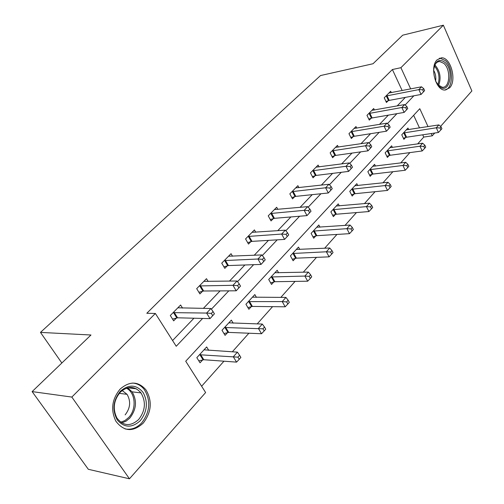 <?xml version="1.0" encoding="UTF-8"?>
<svg xmlns="http://www.w3.org/2000/svg" width="504" height="504" viewBox="0 0 504 504"><rect width="100%" height="100%" fill="white"/><g stroke="black" fill="none" stroke-linecap="round" stroke-linejoin="round"><path stroke-width="0.76" d="M120.122 389.107C129.604 380.917 138.197 381.137 145.908 389.787C152.473 400.945 151.572 412.064 143.199 423.152C133.012 432.306 123.896 431.657 115.851 421.199C110.502 409.859 111.926 399.162 120.122 389.107M437.132 59.819L441.428 57.828C450.784 57.028 457.096 80.627 449.568 87.891L444.78 90.04C435.557 90.43 429.49 66.742 437.132 59.819M428.022 126.598L419.782 108.694L185.724 361.229L205.626 392.534L129.465 478.8L88.32 469.293L32.124 391.602L90.972 335.002L40.471 332.401L320.512 75.556L373.017 63.743L402.702 35.186L443.363 25.2L471.876 90.947L440.578 126.403M434.731 133.025L432.262 135.822L431.216 133.547M417.665 143.905L423.757 137.069L432.262 135.822M201.625 386.24L223.952 361.198M232.306 351.83L248.894 333.22M257.191 323.908L272.576 306.652M280.816 297.41L295.092 281.396M303.276 272.223L316.525 257.355M324.639 248.252L336.956 234.436M345.001 225.414L356.448 212.575M364.424 203.629L375.071 191.69M382.971 182.826L392.868 171.719M400.699 162.937L409.909 152.605M40.471 332.401L61.847 363.019M423.757 137.069L422.711 134.82M419.511 127.928L413.652 115.309M408.694 129.616L407.956 128.054L401.757 134.795L403.906 139.337L405.581 137.504M392.421 147.477L391.627 145.814L385.157 152.844L387.387 157.443L389.132 155.528M375.461 166.106L374.592 164.336L367.844 171.675L370.156 176.331L371.984 174.334M357.771 185.567L356.813 183.67L349.763 191.331L352.17 196.05L354.073 193.958M339.293 205.897L338.241 203.868L330.876 211.875L333.377 216.651L335.362 214.471M319.983 227.178L318.818 224.986L311.107 233.371L313.715 238.209L315.794 235.922M299.779 249.461L298.481 247.099L290.411 255.881L293.12 260.776L295.306 258.388M278.63 272.834L277.175 270.264L268.708 279.474L271.536 284.439L273.829 281.931M256.454 297.379L254.822 294.575L245.933 304.246L248.888 309.267L251.288 306.634M233.194 323.19L231.342 320.103L221.993 330.271L225.086 335.355L227.613 332.59M208.763 350.362L206.653 346.954L196.812 357.657L200.05 362.804L202.709 359.887M402.161 90.556L392.396 69.527L146.803 313.28L155.371 313.463L176.224 346.273L202.627 318.44M172.576 340.534L193.939 318.219M203.339 308.404L220.091 290.902M229.446 281.131L244.9 264.991M254.205 255.263L268.468 240.37M277.717 230.706L290.884 216.953M300.075 207.352L312.234 194.651M321.357 185.119L332.59 173.389M341.643 163.932L352.019 153.09M361.003 143.709L370.585 133.699M379.493 124.393L388.345 115.145M397.177 105.922L405.336 97.392L413.847 95.798M391.337 92.654L390.676 91.243L384.231 97.801L386.455 102.495L388.193 100.706M374.422 110.023L373.697 108.517L366.975 115.359L369.281 120.116L371.095 118.251M356.769 128.155L355.981 126.548L348.957 133.692L351.357 138.512L353.254 136.565M338.341 147.099L337.472 145.379L330.139 152.844L332.627 157.733L334.612 155.698M319.082 166.912L318.125 165.066L310.451 172.878L313.041 177.83L315.12 175.701M298.935 187.658L297.877 185.674L289.838 193.857L292.541 198.878L294.708 196.648M277.843 209.412L276.664 207.264L268.229 215.844L271.051 220.928L273.326 218.591M255.73 232.243L254.413 229.906L245.561 238.915L248.504 244.068L250.891 241.618M232.527 256.24L231.046 253.682L221.741 263.151L224.816 268.374L227.329 265.797M208.165 281.49L206.476 278.687L196.686 288.647L199.905 293.939L202.551 291.23M182.542 308.114L180.615 305.002L170.302 315.498L173.672 320.865L176.463 318.005M32.124 391.602L71.833 397.07L155.371 313.463M129.465 478.8L71.833 397.07M392.396 69.527L400.907 67.694L443.363 25.2M410.672 88.912L400.907 67.694M211.403 309.191L228.803 290.846M237.542 281.642L253.625 264.688M262.313 255.534L277.194 239.847M285.825 230.75L299.603 216.229M308.171 207.194L320.935 193.744M329.44 184.779L341.265 172.318M349.7 163.428L360.662 151.868M369.022 143.054L379.191 132.344M387.481 123.606L396.906 113.671M405.121 105.008L413.847 95.81M424.607 90.594L423.725 88.654L422.661 89.775L423.549 91.715L424.607 90.594L421.067 94.45L418.849 89.605L385.976 96.018M422.661 89.775L418.849 89.605L421.508 86.814L388.943 93.001M423.549 91.715L421.067 94.45L389.214 100.397L385.982 101.499M423.725 88.654L421.508 86.814M403.383 138.235L406.602 137.22L438.43 132.476L436.294 127.789L438.845 124.91L406.293 129.862M403.439 132.968L436.294 127.789L440.049 127.972L440.906 129.849L441.92 128.69L441.069 126.819L440.049 127.972M438.845 124.91L441.069 126.819M440.906 129.849L438.43 132.476M433.61 70.415C435.097 60.99 438.858 58.281 444.881 62.288C454.961 70.806 449.165 95.691 439.154 86.253L435.519 81.018M437.724 84.741L442.348 87.261C449.99 88.15 451.111 69.382 443.829 63.346L439.664 61.501C437.352 61.589 435.582 63.12 434.366 66.081M444.969 90.046C453.373 88.672 453.575 67.46 445.303 60.53L440.087 58.225L439.267 58.294M433.616 70.226C435.55 73.628 436.212 77.282 435.595 81.188M120.33 391.268C128.854 384.067 136.458 384.483 143.13 392.509C148.214 402.116 147.262 411.503 140.288 420.683C131.979 428.167 124.324 427.94 117.319 419.996C112.014 410.111 113.016 400.535 120.33 391.268M138.695 419.473C145.385 410.697 146.154 401.846 140.994 392.912C134.788 385.862 127.871 385.648 120.223 392.269C113.646 400.384 112.543 408.964 116.922 418.018C123.335 426.22 130.593 426.705 138.695 419.473M122.163 390.518L127.052 394.323C131.021 401.272 130.391 408.12 125.143 414.868M124.967 428.885C131.141 430.082 136.729 428.066 141.737 422.825C150.053 411.831 150.954 400.806 144.44 389.737C141.303 385.617 137.34 383.393 132.539 383.065M407.761 108.48L406.848 106.514L405.739 107.686L406.659 109.652L407.761 108.48L404.151 112.417L401.852 107.503L368.796 113.501M405.739 107.686L401.852 107.503L404.63 104.586L371.895 110.351M406.659 109.652L404.151 112.417L372.128 117.949L368.771 119.07M406.848 106.514L404.63 104.586M390.159 127.172L389.208 125.175L388.049 126.403L389.006 128.4L390.159 127.172L386.474 131.191L384.086 126.208L350.866 131.752M388.049 126.403L384.086 126.208L386.984 123.159L354.098 128.463M389.006 128.4L386.474 131.191L354.293 136.269L350.809 137.409M389.208 125.175L386.984 123.159M386.826 156.29L390.165 155.257L422.188 150.954L419.964 146.21L422.629 143.205L389.888 147.697M386.914 150.935L419.964 146.21L423.795 146.406L424.683 148.308L425.741 147.099L424.859 145.202L423.795 146.406M422.629 143.205L424.859 145.202M424.683 148.308L422.188 150.954M369.558 175.115L373.023 174.063L405.222 170.257L402.91 165.451L405.695 162.307L372.784 166.301M369.678 169.684L402.91 165.451L406.816 165.659L407.736 167.586L408.845 166.32L407.931 164.398L406.816 165.659M405.695 162.307L407.931 164.398M407.736 167.586L405.222 170.257M371.744 146.727L370.755 144.705L369.545 145.99L370.534 148.012L371.744 146.727L367.983 150.835L365.495 145.782L332.13 150.822M369.545 145.99L365.495 145.782L368.531 142.588L335.506 147.382M370.534 148.012L367.983 150.835L335.664 155.408L332.035 156.568M370.755 144.705L368.531 142.588M352.46 167.215L351.427 165.161L350.154 166.503L351.194 168.556L352.46 167.215L348.617 171.404L346.021 166.282L312.537 170.762M350.154 166.503L346.021 166.282L349.203 162.931L316.071 167.164M351.194 168.556L348.617 171.404L316.178 175.423L312.398 176.602M351.427 165.161L349.203 162.931M332.237 188.685L331.159 186.606L329.83 188.017L330.908 190.096L332.237 188.685L328.312 192.975L325.609 187.778L292.018 191.633M329.83 188.017L325.609 187.778L328.948 184.262L295.722 187.866M330.908 190.096L328.312 192.975L295.785 196.371L291.841 197.574M331.159 186.606L328.948 184.262M351.521 194.764L355.125 193.7L387.481 190.43L385.081 185.56L387.998 182.278L354.923 185.724M351.679 189.252L385.081 185.56L389.069 185.787L390.027 187.734L391.186 186.417L390.228 184.464L389.069 185.787M387.998 182.278L390.228 184.464M390.027 187.734L387.481 190.43M332.665 215.303L336.426 214.219L368.922 211.548L366.427 206.608L369.476 203.169L336.262 206.01M332.873 209.702L366.427 206.608L370.497 206.848L371.492 208.826L372.708 207.446L371.713 205.468L370.497 206.848M369.476 203.169L371.713 205.468M371.492 208.826L368.922 211.548M312.946 236.779L316.865 235.683L349.486 233.661L346.878 228.659L350.072 225.055L316.751 227.235M313.198 231.09L346.878 228.659L351.036 228.917L352.076 230.92L353.348 229.471L352.309 227.468L351.036 228.917M350.072 225.055L352.309 227.468M352.076 230.92L349.486 233.661M292.282 259.264L296.383 258.155L329.093 256.851L326.378 251.786L329.729 247.999L296.321 249.448M292.603 253.493L326.378 251.786L330.624 252.063L331.708 254.092L333.043 252.573L331.96 250.545L330.624 252.063M329.729 247.999L331.96 250.545M331.708 254.092L329.093 256.851M270.623 282.832L274.913 281.711L307.692 281.201L304.857 276.066L308.379 272.091L274.907 272.733M271.007 276.973L304.857 276.066L309.191 276.362L310.325 278.422L311.73 276.828L310.603 274.768L309.191 276.362M308.379 272.091L310.603 274.768M310.325 278.422L307.692 281.201M247.88 307.56L252.391 306.432L285.195 306.797L282.227 301.594L285.932 297.417L252.441 297.165M248.346 301.619L282.227 301.594L286.663 301.915L287.847 304L289.321 302.318L288.143 300.239L286.663 301.915M285.932 297.417L288.143 300.239M287.847 304L285.195 306.797M223.978 333.535L228.722 332.401L261.513 333.736L258.407 328.463L262.307 324.066L228.841 322.831M224.532 327.512L262.943 328.81L264.184 330.92L265.74 329.15L264.506 327.039L262.943 328.81M262.307 324.066L264.506 327.039M264.184 330.92L261.513 333.736M311.012 211.226L309.891 209.116L308.492 210.596L309.62 212.713L311.012 211.226L306.999 215.611L304.177 210.338L270.522 213.513M308.492 210.596L304.177 210.338L307.679 206.646L274.403 209.563M309.62 212.713L306.999 215.611L274.409 218.327L270.289 219.555M309.891 209.116L307.679 206.646M288.71 234.914L287.532 232.779L286.064 234.335L287.242 236.477L288.71 234.914L284.603 239.4L281.648 234.058L247.962 236.464M286.064 234.335L281.648 234.058L285.333 230.171L252.038 232.319M287.242 236.477L284.603 239.4L251.987 241.366L247.666 242.607M287.532 232.779L285.333 230.171M265.236 259.844L264.008 257.67L262.458 259.314L263.693 261.481L265.236 259.844L261.034 264.43L257.947 259.012L224.267 260.581M262.458 259.314L257.947 259.012L261.828 254.923L228.551 256.221M263.693 261.481L261.034 264.43L228.432 265.558L223.902 266.818M264.008 257.67L261.828 254.923M240.509 286.102L239.224 283.903L237.586 285.636L238.877 287.834L240.509 286.102L236.206 290.802L232.968 285.308L199.351 285.938M237.586 285.636L232.968 285.308L237.056 280.999L203.855 281.352M238.877 287.834L236.206 290.802L203.66 291.003L198.897 292.276M239.224 283.903L237.056 280.999M214.421 313.816L213.066 311.585L211.34 313.412L212.694 315.643L214.421 313.816L210.011 318.629L206.608 313.06L173.105 312.644M211.34 313.412L206.608 313.06L210.93 308.511L177.849 307.812M212.694 315.643L210.011 318.629L177.578 317.797L172.557 319.089M213.066 311.585L210.93 308.511M198.822 360.858L203.824 359.724L236.552 362.124L233.302 356.788L237.416 352.145L204.013 349.82M199.483 354.747L237.945 357.16L239.249 359.295L240.887 357.43L239.589 355.295L237.945 357.16M237.416 352.145L239.589 355.295M239.249 359.295L236.552 362.124M387.003 95.71L389.214 100.397M386.291 95.911L388.502 100.592M405.89 137.397L403.748 132.861M406.602 137.22L404.46 132.684M434.864 64.972L435.109 65.186C440.206 71.316 441.365 78.114 438.575 85.573M437.837 84.855C440.137 77.868 439.003 71.562 434.423 65.93M127.556 387.809L132.105 391.835C137.239 400.68 136.471 409.431 129.799 418.106L126 421.199L121.722 422.906M120.683 422.207L124.916 420.575L128.665 417.539C136.868 409.254 135.538 392.471 126.347 388.187M369.835 113.198L372.128 117.949M369.117 113.394L371.41 118.144M351.912 131.45L354.293 136.269M351.187 131.638L353.575 136.458M389.447 155.427L387.229 150.835M390.165 155.257L387.941 150.658M372.299 174.233L369.993 169.577M373.023 174.063L370.717 169.413M333.182 150.526L335.664 155.408M332.451 150.709L334.933 155.585M313.601 170.472L316.178 175.423M312.864 170.648L315.447 175.594M293.095 191.356L295.785 196.371M292.351 191.526L295.042 196.541M354.394 193.857L352 189.151M355.125 193.7L352.731 188.987M335.689 214.37L333.201 209.601M336.426 214.219L333.931 209.45M316.121 235.828L313.532 230.996M316.865 235.683L314.269 230.851M295.64 258.287L292.937 253.392M296.383 258.155L293.681 253.26M274.163 281.837L271.347 276.879M274.913 281.711L272.097 276.753M251.635 306.539L248.686 301.524M252.391 306.432L249.442 301.411M227.959 332.501L224.885 327.417M228.722 332.401L225.641 327.316M271.606 213.242L274.409 218.327M270.856 213.406L273.666 218.484M249.058 236.206L251.987 241.366M248.302 236.363L251.231 241.511M225.37 260.335L228.432 265.558M224.614 260.474L227.676 265.696M200.46 285.711L203.66 291.003M199.697 285.837L202.904 291.129M174.22 312.43L177.578 317.797M173.458 312.549L176.816 317.911M203.055 359.806L199.836 354.659M203.824 359.724L200.598 354.577M437.9 61.872L439.664 61.501M127.052 394.323L119.259 393.353M127.418 387.847L132.105 391.835L140.994 392.912M136.338 388.798L127.651 387.784"/></g></svg>
